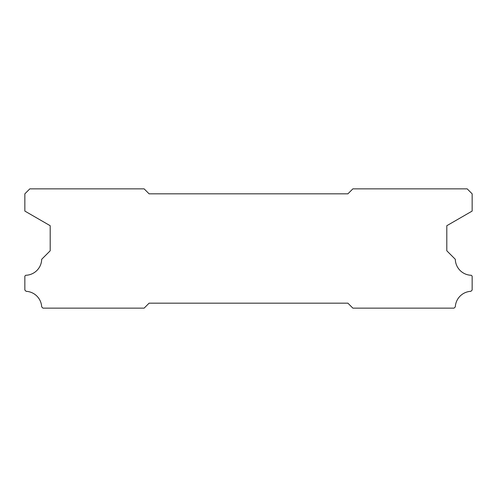 <?xml version="1.0" encoding="UTF-8"?>
<svg xmlns="http://www.w3.org/2000/svg" width="497" height="497" viewBox="0 0 497 497"><rect width="100%" height="100%" fill="white"/><g stroke="black" fill="none" stroke-linecap="round" stroke-linejoin="round"><path stroke-width="0.75" d="M347.9 193.83L149.1 193.83L144.13 188.86L29.82 188.86L24.85 193.83L24.85 211.076L50.197 225.713L50.197 250.786L41.692 259.291A16.401 16.401 0 0 1 25.707 275.276L24.85 276.133L24.85 290.055L26.117 291.323A16.401 16.401 0 0 1 41.68 306.866L42.953 308.14L144.13 308.14L149.1 303.17L347.9 303.17L352.87 308.14L454.047 308.14L455.32 306.866A16.401 16.401 0 0 1 470.883 291.323L472.15 290.055L472.15 276.133L471.293 275.276A16.401 16.401 0 0 1 455.308 259.291L446.803 250.786L446.803 225.713L472.15 211.076L472.15 193.83L467.18 188.86L352.87 188.86L347.9 193.83"/></g></svg>
